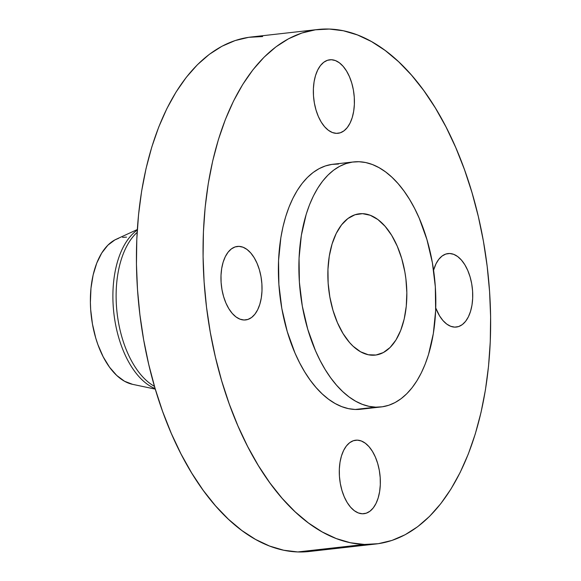 <?xml version="1.0" encoding="UTF-8"?>
<svg xmlns="http://www.w3.org/2000/svg" width="581" height="581" viewBox="0 0 581 581"><rect width="100%" height="100%" fill="white"/><g stroke="black" fill="none" stroke-linecap="round" stroke-linejoin="round"><path stroke-width="0.87" d="M238.987 246.373A36.981 20.248 -96.4 0 1 261.77 282.402A36.981 20.248 -96.4 0 1 245.632 319.942A36.981 20.248 -96.4 0 1 244.005 320L247.934 319.427L251.617 317.466L254.914 314.183L257.688 309.709L259.845 304.212L261.297 297.915L261.987 291.045L261.886 283.877L261.007 276.679L259.373 269.737L257.056 263.309L254.144 257.644L250.738 252.96L246.983 249.438L243.011 247.215L238.987 246.373L235.058 246.947L231.376 248.915L228.079 252.198L225.305 256.671L223.148 262.162L221.695 268.466L221.005 275.329L221.107 282.497L221.986 289.694L223.62 296.637L225.936 303.064L228.856 308.729L232.255 313.413L236.009 316.935L239.982 319.158L244.005 320A36.981 20.248 -96.4 0 1 221.223 283.978A36.981 20.248 -96.4 0 1 237.36 246.438A36.981 20.248 -96.4 0 1 238.987 246.373L235.763 246.736L238.987 246.373M331.373 59.727A36.981 20.248 -96.4 0 1 354.156 95.756A36.981 20.248 -96.4 0 1 338.019 133.296A36.981 20.248 -96.4 0 1 336.392 133.354L340.321 132.788L344.003 130.819L347.293 127.537L350.074 123.063L352.231 117.573L353.676 111.269L354.366 104.398L354.272 97.23L353.393 90.04L351.759 83.09L349.442 76.663L346.523 70.998L343.124 66.314L339.362 62.792L335.397 60.569L331.373 59.727L327.444 60.301L323.762 62.269L320.465 65.551L317.691 70.025L315.534 75.515L314.081 81.819L313.391 88.682L313.493 95.85L314.372 103.048L316.006 109.991L318.323 116.425L321.235 122.09L324.641 126.767L328.396 130.289L332.361 132.519L336.392 133.354A36.981 20.248 -96.4 0 1 313.609 97.332A36.981 20.248 -96.4 0 1 329.747 59.792A36.981 20.248 -96.4 0 1 331.373 59.727L328.142 60.09L331.373 59.727M449.687 253.498A36.981 20.248 -96.4 0 1 472.469 289.527A36.981 20.248 -96.4 0 1 456.332 327.059A36.981 20.248 -96.4 0 1 454.705 327.125L458.634 326.551L462.323 324.59L465.613 321.308L468.388 316.834L470.545 311.336L471.997 305.04L472.687 298.169L472.585 291.001L471.707 283.804L470.073 276.861L467.756 270.434L464.844 264.769L461.437 260.085L457.683 256.562L453.717 254.34L449.687 253.498L445.758 254.071L442.076 256.039L438.786 259.322L436.004 263.796L433.579 270.223A36.981 20.248 -96.4 0 1 448.06 253.563A36.981 20.248 -96.4 0 1 449.687 253.498L446.462 253.861L449.687 253.498M357.308 440.144A36.981 20.248 -96.4 0 1 380.09 476.166A36.981 20.248 -96.4 0 1 363.953 513.706A36.981 20.248 -96.4 0 1 362.326 513.771L366.255 513.197L369.937 511.229L373.227 507.947L376.009 503.473L378.166 497.982L379.611 491.679L380.301 484.815L380.206 477.647L379.32 470.45L377.694 463.507L375.377 457.08L372.457 451.415L369.058 446.731L365.296 443.209L361.331 440.986L357.308 440.144L353.379 440.718L349.689 442.678L346.399 445.961L343.625 450.435L341.468 455.932L340.016 462.229L339.326 469.099L339.427 476.267L340.306 483.465L341.94 490.408L344.257 496.835L347.169 502.5L350.575 507.184L354.33 510.706L358.295 512.929L362.326 513.771A36.981 20.248 -96.4 0 1 339.544 477.749A36.981 20.248 -96.4 0 1 355.681 440.209A36.981 20.248 -96.4 0 1 357.308 440.144L354.076 440.507L357.308 440.144M155.127 388.595A83.214 45.565 -96.4 0 1 113.832 312.977A83.214 45.565 -96.4 0 1 137.283 230.076A83.214 45.565 83.6 0 0 113.832 312.977A83.214 45.565 83.6 0 0 155.127 388.595M137.319 229.531L116.222 239.249A74.186 40.619 83.6 0 0 91.217 315.527A74.186 40.619 83.6 0 0 132.548 384.332L155.287 389.117M154.473 386.365A83.214 45.565 -96.4 0 1 117.057 312.614A83.214 45.565 -96.4 0 1 137.145 232.393A83.214 45.565 83.6 0 0 117.057 312.614A83.214 45.565 83.6 0 0 154.473 386.365M364.418 544.448A258.879 141.757 -96.4 0 1 204.933 292.272A258.879 141.757 -96.4 0 1 317.887 29.493A258.879 141.757 -96.4 0 1 329.282 29.05L343.356 30.764L357.46 34.94L371.47 41.549L385.239 50.511L398.639 61.753L411.537 75.16L423.818 90.607L435.351 107.943L446.034 126.999L455.765 147.596L464.444 169.529L471.99 192.594L478.337 216.56L483.414 241.209L487.168 266.294L489.58 291.575L490.618 316.812L490.262 341.759L488.534 366.175L485.44 389.829L481.01 412.488L475.287 433.934L468.33 453.964L460.196 472.382L450.979 489.013L440.754 503.698L429.628 516.298L417.703 526.684L405.095 534.752L391.921 540.439L378.318 543.685L364.418 544.448L350.343 542.734L336.232 538.558L322.223 531.949L308.46 522.987L295.061 511.745L282.155 498.338L269.882 482.891L258.342 465.555L247.659 446.506L237.927 425.909L229.248 403.969L221.702 380.911L215.362 356.937L210.286 332.288L206.524 307.204L204.113 281.923L203.081 256.686L203.43 231.739L205.158 207.323L208.259 183.676L212.69 161.017L218.412 139.563L225.37 119.533L233.497 101.116L242.72 84.485L252.938 69.8L264.072 57.207L275.997 46.821L288.604 38.745L301.771 33.059L315.374 29.82L329.282 29.05A258.879 141.757 -96.4 0 1 488.759 281.233A258.879 141.757 -96.4 0 1 375.805 544.005A258.879 141.757 -96.4 0 1 364.418 544.448L297.784 551.95L364.418 544.448M317.887 29.493L251.261 36.995A258.879 141.757 83.6 0 0 138.307 299.767A258.879 141.757 83.6 0 0 297.784 551.95A258.879 141.757 83.6 0 0 309.179 551.507L375.805 544.005M375.718 407.158A123.274 67.505 -96.4 0 1 299.774 287.072A123.274 67.505 -96.4 0 1 353.56 161.939A123.274 67.505 -96.4 0 1 358.985 161.729L365.689 162.542L372.406 164.532L379.073 167.677L385.631 171.947L392.008 177.299L398.152 183.683L403.998 191.04L409.496 199.298L414.58 208.368L419.213 218.18L426.941 239.604L432.38 262.757L435.314 286.738L435.641 310.639L433.346 333.523L428.509 354.526L425.198 364.069L421.327 372.842L416.933 380.758L412.067 387.752L406.765 393.751L401.086 398.697L395.087 402.539L388.812 405.247L382.334 406.787L375.718 407.158L369.015 406.337L362.297 404.347L355.623 401.202L349.065 396.939L342.688 391.579L336.544 385.196L330.698 377.846L325.2 369.589L320.116 360.518L315.483 350.706L307.756 329.282L302.316 306.129L299.382 282.141L299.055 258.247L301.35 235.356L306.187 214.353L309.499 204.817L313.37 196.044L317.763 188.128L322.629 181.134L327.931 175.135L333.61 170.189L339.616 166.348L345.884 163.639L352.362 162.092L358.985 161.729A123.274 67.505 -96.4 0 1 434.929 281.814A123.274 67.505 -96.4 0 1 381.136 406.947A123.274 67.505 -96.4 0 1 375.718 407.158L355.216 409.467L375.718 407.158M353.56 161.939L333.058 164.249A123.274 67.505 83.6 0 0 279.272 289.382A123.274 67.505 83.6 0 0 355.216 409.467A123.274 67.505 83.6 0 0 360.634 409.256L381.136 406.947M362.522 213.663A71.107 38.934 -96.4 0 1 406.33 282.925A71.107 38.934 -96.4 0 1 375.304 355.1A71.107 38.934 -96.4 0 1 372.174 355.223A71.107 38.934 -96.4 0 1 328.367 285.961A71.107 38.934 -96.4 0 1 359.392 213.779A71.107 38.934 -96.4 0 1 362.522 213.663L354.969 214.759L347.888 218.543L341.555 224.854L336.217 233.453L332.071 244.013L329.282 256.134L327.96 269.33L328.142 283.114L329.841 296.949L332.978 310.305L337.43 322.666L343.037 333.552L349.58 342.558L353.125 346.24L360.583 351.788L368.31 354.751L375.994 355.013L383.344 352.558L390.083 347.489L395.952 340.001L400.716 330.371L404.202 318.976L406.264 306.26L406.838 292.701L405.894 278.822L404.855 271.93L401.725 258.581L397.266 246.221L391.659 235.327L385.116 226.329L377.897 219.553L370.264 215.282L362.522 213.663M435.735 307.974L439.556 315.853L442.954 320.538L446.716 324.06L450.682 326.282L454.705 327.125A36.981 20.248 -96.4 0 1 435.735 307.974M338.483 164.038L331.86 164.401L325.382 165.948L319.114 168.65L313.108 172.499L307.429 177.445L302.127 183.443L297.261 190.43L292.875 198.353L289.004 207.126L285.685 216.662L282.962 226.873L280.855 237.665L278.553 260.557L278.88 284.45L281.814 308.438L287.254 331.584L294.981 353.016L299.614 362.82L304.705 371.898L310.196 380.148L316.042 387.505L322.186 393.889L328.563 399.241L335.121 403.512L341.795 406.656L348.513 408.646L355.216 409.467L360.685 409.249M262.648 36.552L248.748 37.315L235.145 40.561L221.971 46.248L209.363 54.316L197.438 64.702L186.312 77.302L176.087 91.987L166.87 108.618L158.736 127.036L151.779 147.066L146.056 168.512L141.626 191.171L138.532 214.825L136.804 239.241L136.448 264.188L137.486 289.425L139.898 314.706L143.652 339.791L148.729 364.44L155.076 388.406L162.622 411.471L171.301 433.404L181.032 454.001L191.715 473.057L203.248 490.393L215.529 505.84L228.427 519.247L241.827 530.489L255.596 539.451L269.606 546.06L283.71 550.236L297.784 551.95L309.274 551.492M126.549 237.135L122.562 237.353M118.669 238.283L114.893 239.909L107.863 245.197L101.74 253.018L96.773 263.062L93.134 274.951L90.977 288.22L90.382 302.367L90.68 309.6L92.452 324.031L95.72 337.968L97.884 344.577L103.157 356.763L109.526 367.192L116.745 375.457L124.53 381.252L132.584 384.339"/></g></svg>
